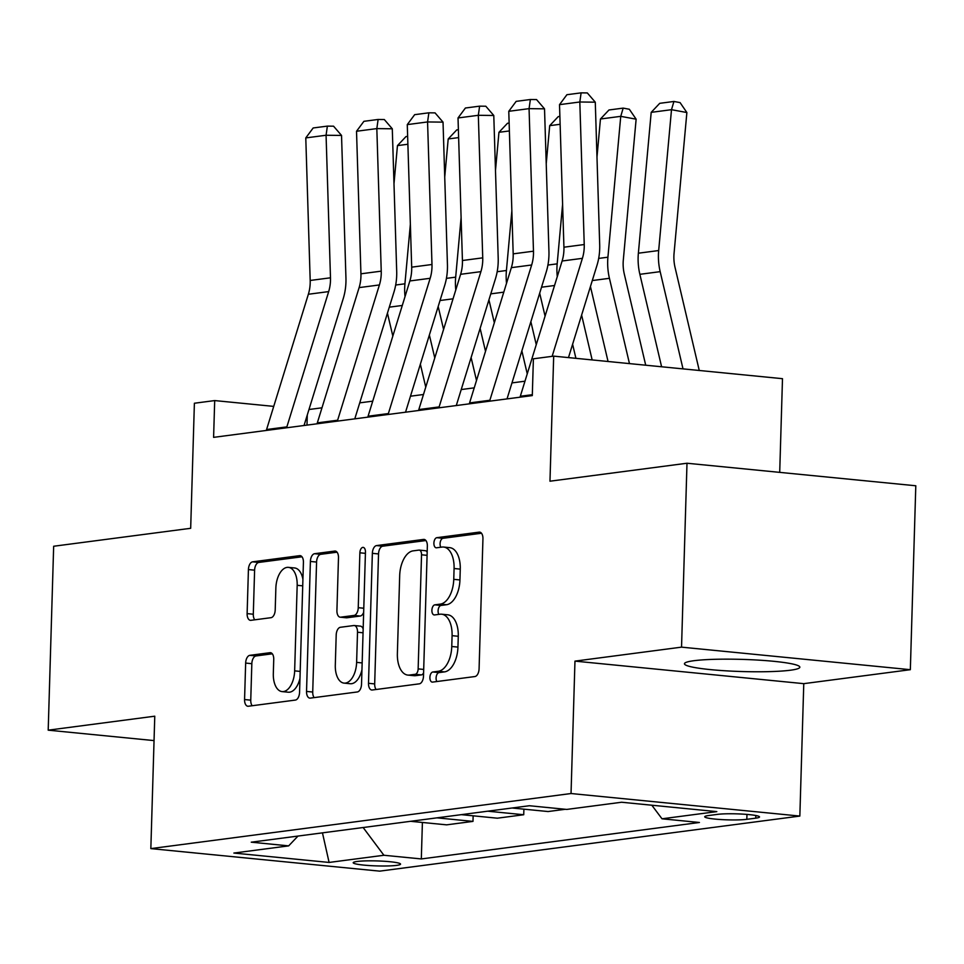 <?xml version="1.0" encoding="UTF-8"?>
<svg xmlns="http://www.w3.org/2000/svg" width="964" height="964" viewBox="0 0 964 964"><rect width="100%" height="100%" fill="white"/><g stroke="black" fill="none" stroke-linecap="round" stroke-linejoin="round"><path stroke-width="1.45" d="M429.908 677.415A5.085 2.759 -84.4 0 0 432.197 682.102A5.085 2.759 -84.4 0 0 432.547 682.102L474.891 676.547A7.266 3.94 -84.4 0 0 479.084 668.811L482.94 538.828A7.266 3.94 -84.4 0 0 479.674 532.128A7.266 3.94 -84.4 0 0 479.168 532.14L436.837 537.683A5.085 2.759 -84.4 0 0 433.896 543.106A5.085 2.759 -84.4 0 0 436.186 547.805A5.085 2.759 -84.4 0 0 436.535 547.793L442.018 547.07A23.244 12.628 -84.4 0 1 443.609 547.046A23.244 12.628 -84.4 0 1 454.08 568.507L453.755 579.34A23.244 12.628 -84.4 0 1 440.319 604.115L434.836 604.838A5.085 2.759 -84.4 0 0 431.896 610.26A5.085 2.759 -84.4 0 0 434.186 614.948A5.085 2.759 -84.4 0 0 434.535 614.948L440.018 614.225A23.244 12.628 -84.4 0 1 441.608 614.201A23.244 12.628 -84.4 0 1 452.08 635.662L451.767 646.495A23.244 12.628 -84.4 0 1 438.331 671.269L432.848 671.992A5.085 2.759 -84.4 0 0 429.908 677.415M441.608 614.201L447.79 614.815A23.244 12.628 -84.4 0 1 458.274 636.276L457.948 647.097A23.244 12.628 -84.4 0 1 444.512 671.884L439.03 672.595A5.085 2.759 -84.4 0 0 436.089 678.017A5.085 2.759 -84.4 0 0 436.837 681.536M481.506 533.249L443.018 538.298A5.085 2.759 -84.4 0 0 440.078 543.708A5.085 2.759 -84.4 0 0 440.813 547.227M443.609 547.046L449.79 547.66A23.244 12.628 -84.4 0 1 460.262 569.122L459.936 579.954A23.244 12.628 -84.4 0 1 446.501 604.729L441.018 605.44A5.085 2.759 -84.4 0 0 438.09 610.863A5.085 2.759 -84.4 0 0 438.825 614.381M790.384 670.221A57.72 6.073 -178.3 0 0 799.843 667.184A57.72 6.073 -178.3 0 0 758.764 660.135A57.72 6.073 -178.3 0 0 693.911 660.714A57.72 6.073 -178.3 0 0 684.452 663.75A57.72 6.073 -178.3 0 0 725.531 670.799A57.72 6.073 -178.3 0 0 790.384 670.221M396.662 865.371A23.678 2.494 -178.3 0 0 400.542 864.118A23.678 2.494 -178.3 0 0 383.684 861.226A23.678 2.494 -178.3 0 0 357.09 861.467A23.678 2.494 -178.3 0 0 353.198 862.72A23.678 2.494 -178.3 0 0 370.056 865.6A23.678 2.494 -178.3 0 0 396.662 865.371M249.845 655.339A7.266 3.94 -84.4 0 0 245.651 663.075L244.567 699.551A7.266 3.94 -84.4 0 0 247.844 706.251A7.266 3.94 -84.4 0 0 248.338 706.238L295.358 700.081A7.266 3.94 -84.4 0 0 299.563 692.333L303.419 562.361A7.266 3.94 -84.4 0 0 300.141 555.662A7.266 3.94 -84.4 0 0 299.647 555.662L252.628 561.831A7.266 3.94 -84.4 0 0 248.423 569.567L247.121 613.622A7.266 3.94 -84.4 0 0 250.387 620.322A7.266 3.94 -84.4 0 0 250.893 620.322L271.017 617.683A7.266 3.94 -84.4 0 0 275.21 609.935L275.861 588.088A19.437 10.556 -84.4 0 1 288.429 567.362A19.437 10.556 -84.4 0 1 297.177 585.305L294.647 670.86A19.437 10.556 -84.4 0 1 282.078 691.598A19.437 10.556 -84.4 0 1 273.318 673.655L273.74 659.4A7.266 3.94 -84.4 0 0 270.474 652.688A7.266 3.94 -84.4 0 0 269.968 652.7L249.845 655.339L256.038 655.942A7.266 3.94 -84.4 0 0 251.833 663.69L250.748 700.153A7.266 3.94 -84.4 0 0 252.182 705.744M681.536 647.145L574.966 661.123L803.771 683.657L910.341 669.691L681.536 647.145L686.995 463.238L549.974 481.205L553.685 356.138L533.393 358.801L532.297 395.589L213.598 437.355L214.695 400.578L194.391 403.241L190.679 528.296L53.659 546.251L48.2 730.17L154.047 740.593M574.966 661.123L571.037 793.529L150.842 848.609L154.77 716.192L48.2 730.17M368.501 683.295A7.266 3.94 -84.4 0 0 371.779 690.007A7.266 3.94 -84.4 0 0 372.273 689.995L419.292 683.838A7.266 3.94 -84.4 0 0 423.497 676.089L427.353 546.118A7.266 3.94 -84.4 0 0 424.076 539.418A7.266 3.94 -84.4 0 0 423.582 539.418L376.562 545.588A7.266 3.94 -84.4 0 0 372.357 553.324L368.501 683.295L374.683 683.91A7.266 3.94 -84.4 0 0 376.117 689.489M357.331 691.959L310.312 698.117A7.266 3.94 -84.4 0 1 309.806 698.129A7.266 3.94 -84.4 0 1 306.54 691.429L310.396 561.446A7.266 3.94 -84.4 0 1 314.589 553.71L334.713 551.071A7.266 3.94 -84.4 0 1 335.219 551.059A7.266 3.94 -84.4 0 1 338.484 557.77L336.918 610.477A7.266 3.94 -84.4 0 0 340.196 617.189A7.266 3.94 -84.4 0 0 340.69 617.177L354.041 615.43A7.266 3.94 -84.4 0 0 358.247 607.682L359.873 552.806A5.085 2.759 -84.4 0 1 363.163 547.383A5.085 2.759 -84.4 0 1 365.452 552.071L361.524 684.211A7.266 3.94 -84.4 0 1 357.331 691.959M686.995 463.238L915.8 485.772L910.341 669.691M717.409 814.375L708.48 815.556A22.943 2.41 -178.3 0 0 704.72 816.761A22.943 2.41 -178.3 0 0 721.048 819.557A22.943 2.41 -178.3 0 0 746.823 819.328L755.752 818.159A22.943 2.41 -178.3 0 0 759.511 816.954A22.943 2.41 -178.3 0 0 743.184 814.146A22.943 2.41 -178.3 0 0 717.409 814.375M571.037 793.529L799.843 816.074L379.647 871.143L150.842 848.609M422.401 822.473L421.316 858.936L699.418 822.485L662.003 818.798L716.818 811.616L621.587 802.241L566.772 809.423L529.369 805.735L251.267 842.187L288.67 845.874L297.984 836.065M421.316 858.936L383.901 855.261L329.098 862.443L233.866 853.056L288.67 845.874M779.707 472.372L782.491 378.683L553.685 356.138M803.771 683.657L799.843 816.074M273.728 406.386L214.695 400.578M524.97 381.202L511.968 382.901M474.228 387.853L461.226 389.552M423.473 394.505L410.471 396.204M372.731 401.157L359.729 402.856M321.988 407.808L308.974 409.507M306.986 425.112L307.287 414.966M662.003 818.798L651.833 805.217M512.101 808.001L548.094 811.543L565.362 809.278M523.898 809.17L523.729 814.737L487.736 811.194M461.346 814.652L497.34 818.195L523.729 814.737M473.143 815.821L472.987 821.388L436.993 817.846M410.604 821.304L446.597 824.847L472.987 821.388M363.139 827.522L383.901 855.261M329.098 862.443L322.458 832.86M425.919 540.539L382.744 546.19A7.266 3.94 -84.4 0 0 378.539 553.938L374.683 683.91M415.219 674.306A5.085 2.759 -84.4 0 0 418.147 668.883L421.533 554.794A5.085 2.759 -84.4 0 0 419.244 550.095A5.085 2.759 -84.4 0 0 418.894 550.107L413.122 550.866A23.244 12.628 -84.4 0 0 399.686 575.641L397.373 653.628A23.244 12.628 -84.4 0 0 407.844 675.089A23.244 12.628 -84.4 0 0 409.435 675.053L415.219 674.306L421.401 674.908A5.085 2.759 -84.4 0 0 423.594 672.812M427.173 552.252A5.085 2.759 -84.4 0 0 425.437 550.709A5.085 2.759 -84.4 0 0 425.088 550.709M407.844 675.089L414.026 675.692A23.244 12.628 -84.4 0 0 415.617 675.668L409.435 675.053M421.401 674.908L415.617 675.668M337.051 552.179L320.771 554.312A7.266 3.94 -84.4 0 0 316.578 562.06L312.722 692.031A7.266 3.94 -84.4 0 0 314.156 697.623M345.895 617.695A7.266 3.94 -84.4 0 0 346.377 617.791A7.266 3.94 -84.4 0 0 346.871 617.791L360.223 616.032A7.266 3.94 -84.4 0 0 363.657 612.321M335.303 665.172A19.437 10.556 -84.4 0 0 344.052 683.115A19.437 10.556 -84.4 0 0 356.62 662.376L357.511 632.239A7.266 3.94 -84.4 0 0 354.246 625.528A7.266 3.94 -84.4 0 0 353.74 625.54L340.388 627.287A7.266 3.94 -84.4 0 0 336.195 635.035L335.303 665.172M344.052 683.115L350.233 683.729A19.437 10.556 -84.4 0 0 361.958 669.703M363.163 628.986A7.266 3.94 -84.4 0 0 360.428 626.142L354.246 625.528M272.306 653.809L256.038 655.942M282.078 691.598L288.26 692.212A19.437 10.556 -84.4 0 0 299.985 678.186M302.913 579.364A19.437 10.556 -84.4 0 0 294.61 567.965L288.429 567.362M301.985 556.782L258.81 562.434A7.266 3.94 -84.4 0 0 254.604 570.182L253.303 614.225A7.266 3.94 -84.4 0 0 254.737 619.816M699.261 370.477L675.053 267.462A37.006 30.824 -97.5 0 1 674.053 253.387L686.874 112.535L671.498 109.691L658.677 250.544A55.502 46.236 82.5 0 0 660.171 271.655L683.018 368.887M651.194 112.354L659.725 103.329L673.932 101.461L671.498 109.691L651.194 112.354L638.373 253.207A55.502 46.236 82.5 0 0 639.867 274.318L661.605 366.778M673.932 101.461L680.078 102.606L686.874 112.535M520.054 397.192A25.908 21.582 -97.5 0 1 520.319 396.264L562.108 261.003A37.006 30.824 82.5 0 0 563.928 247.206L559.518 104.654L579.822 101.991L581.111 92.857L587.305 92.93L595.282 102.184L599.692 244.736A55.502 46.236 -97.5 0 1 596.957 265.437L568.483 357.596M595.282 102.184L579.822 101.991L584.232 244.543A37.006 30.824 82.5 0 1 582.401 258.34L552.131 356.343M559.518 104.654L566.904 94.713L581.111 92.857M645.711 365.211L624.311 274.113A37.006 30.824 -97.5 0 1 623.31 260.039L636.132 119.187L620.744 116.343L607.923 257.195A55.502 46.236 82.5 0 0 609.429 278.307L629.468 363.609M590.438 286.537L608.055 361.5M600.452 119.006L608.971 109.98L623.178 108.113L620.744 116.343L600.452 119.006L596.981 157.132M623.178 108.113L629.335 109.257L636.132 119.187M592.161 359.933L581.617 315.071M562.602 204.272L557.18 263.847A55.502 46.236 82.5 0 0 557.276 276.656M572.604 344.244L575.918 358.331M539.683 293.189L545.07 316.132M560.132 124.296L549.697 125.657L546.227 163.784M549.697 125.657L558.228 116.632L559.879 116.415M536.261 344.666L530.875 321.723M511.848 210.923L506.425 270.498A55.502 46.236 82.5 0 0 506.522 283.308M521.861 350.896L527.248 373.839M488.941 299.84L494.327 322.783M509.378 130.947L498.954 132.309L495.484 170.435M498.954 132.309L507.474 123.284L509.137 123.067M469.311 403.844A25.908 21.582 -97.5 0 1 469.576 402.916L511.354 267.655A37.006 30.824 82.5 0 0 513.185 253.857L508.775 111.306L529.067 108.643L530.369 99.509L536.55 99.581L544.527 108.836L548.938 251.387A55.502 46.236 -97.5 0 1 546.202 272.089L507.028 398.903M544.527 108.836L529.067 108.643L533.478 251.194A37.006 30.824 82.5 0 1 531.658 264.992L489.869 400.265A25.908 21.582 -97.5 0 0 489.604 401.181M508.775 111.306L516.162 101.365L530.369 99.509M418.557 410.495A25.908 21.582 -97.5 0 1 418.822 409.567L460.611 274.306A37.006 30.824 82.5 0 0 462.431 260.509L458.021 117.957L478.325 115.294L479.614 106.16L485.808 106.233L493.785 115.487L498.195 258.039A55.502 46.236 -97.5 0 1 495.46 278.741L456.285 405.555M493.785 115.487L478.325 115.294L482.735 257.846A37.006 30.824 82.5 0 1 480.903 271.643L439.126 406.916A25.908 21.582 -97.5 0 0 438.861 407.832M458.021 117.957L465.407 108.016L479.614 106.16M367.814 417.147A25.908 21.582 -97.5 0 1 368.079 416.219L409.857 280.958A37.006 30.824 82.5 0 0 411.688 267.161L407.278 124.609L427.57 121.946L428.872 112.812L435.053 112.884L443.03 122.139L447.441 264.69A55.502 46.236 -97.5 0 1 444.705 285.392L405.531 412.206M443.03 122.139L427.57 121.946L431.98 264.498A37.006 30.824 82.5 0 1 430.161 278.295L388.372 413.568A25.908 21.582 -97.5 0 0 388.106 414.484M407.278 124.609L414.665 114.668L428.872 112.812M485.519 351.318L480.12 328.375M461.105 217.575L455.683 277.15A55.502 46.236 82.5 0 0 455.779 289.959M471.107 357.548L476.505 380.491M438.186 306.492L443.585 329.435M458.635 137.599L448.2 138.961L444.729 177.087M448.2 138.961L456.731 129.935L458.382 129.718M317.06 423.798A25.908 21.582 -97.5 0 1 317.325 422.871L359.114 287.609A37.006 30.824 82.5 0 0 360.934 273.812L356.523 131.261L376.828 128.598L378.117 119.464L384.311 119.536L392.288 128.79L396.698 271.342A55.502 46.236 -97.5 0 1 393.963 292.044L354.788 418.858M392.288 128.79L376.828 128.598L381.238 271.149A37.006 30.824 82.5 0 1 379.406 284.946L337.629 420.22A25.908 21.582 -97.5 0 0 337.364 421.135M356.523 131.261L363.91 121.319L378.117 119.464M434.764 357.969L429.378 335.026M410.363 224.226L404.928 283.802A55.502 46.236 82.5 0 0 405.025 296.611M420.364 364.199L425.751 387.142M387.444 313.143L392.83 336.087M407.88 144.251L397.457 145.612L393.987 183.738M397.457 145.612L405.977 136.587L407.639 136.37M266.317 430.45A25.908 21.582 -97.5 0 1 266.582 429.534L308.36 294.261A37.006 30.824 82.5 0 0 310.191 280.464L305.781 137.912L326.073 135.249L327.374 126.115L333.556 126.188L341.533 135.442L345.943 277.993A55.502 46.236 -97.5 0 1 343.208 298.695L304.034 425.51M341.533 135.442L326.073 135.249L330.483 277.801A37.006 30.824 82.5 0 1 328.664 291.598L286.874 426.871A25.908 21.582 -97.5 0 0 286.609 427.787M305.781 137.912L313.167 127.971L327.374 126.115M755.824 815.52L755.752 818.159M746.967 814.423L746.823 819.328M444.512 671.884L438.331 671.269M457.948 647.097L451.767 646.495M458.274 636.276L452.08 635.662M441.018 605.44L434.836 604.838M446.501 604.729L440.319 604.115M459.936 579.954L453.755 579.34M460.262 569.122L454.08 568.507M443.018 538.298L436.837 537.683M480.156 532.236L479.168 532.14M439.03 672.595L432.848 671.992M378.539 553.938L372.357 553.324M382.744 546.19L376.562 545.588M424.57 539.515L423.582 539.418M423.69 669.426L418.147 668.883M427.076 555.336L421.533 554.794M312.722 692.031L306.54 691.429M316.578 562.06L310.396 561.446M320.771 554.312L314.589 553.71M335.701 551.167L334.713 551.071M346.871 617.791L340.69 617.177M360.223 616.032L354.041 615.43M363.789 608.236L358.247 607.682M365.416 553.348L359.873 552.806M362.163 662.931L356.62 662.376M363.054 632.782L357.511 632.239M270.956 652.797L269.968 652.7M300.178 671.414L294.647 670.86M302.72 585.847L297.177 585.305M253.303 614.225L247.121 613.622M254.604 570.182L248.423 569.567M258.81 562.434L252.628 561.831M300.635 555.758L299.647 555.662M250.748 700.153L244.567 699.551M251.833 663.69L245.651 663.075M658.677 250.544L638.373 253.207M660.171 271.655L639.867 274.318M562.108 261.003L582.401 258.34M563.928 247.206L584.232 244.543M520.319 396.264L532.321 394.698M607.923 257.195L598.668 258.412M609.429 278.307L592.282 280.56M557.18 263.847L547.926 265.064M554.541 285.501L541.527 287.212M506.425 270.498L497.171 271.715M503.786 292.152L490.784 293.863M511.354 267.655L531.658 264.992M513.185 253.857L533.478 251.194M469.576 402.916L489.869 400.265M460.611 274.306L480.903 271.643M462.431 260.509L482.735 257.846M418.822 409.567L439.126 406.916M409.857 280.958L430.161 278.295M411.688 267.161L431.98 264.498M368.079 416.219L388.372 413.568M455.683 277.15L446.428 278.367M453.044 298.816L440.03 300.515M359.114 287.609L379.406 284.946M360.934 273.812L381.238 271.149M317.325 422.871L337.629 420.22M404.928 283.802L395.674 285.019M402.289 305.468L389.287 307.167M308.36 294.261L328.664 291.598M310.191 280.464L330.483 277.801M266.582 429.534L286.874 426.871M425.437 550.709L419.244 550.095M346.377 617.791L340.196 617.189"/></g></svg>
